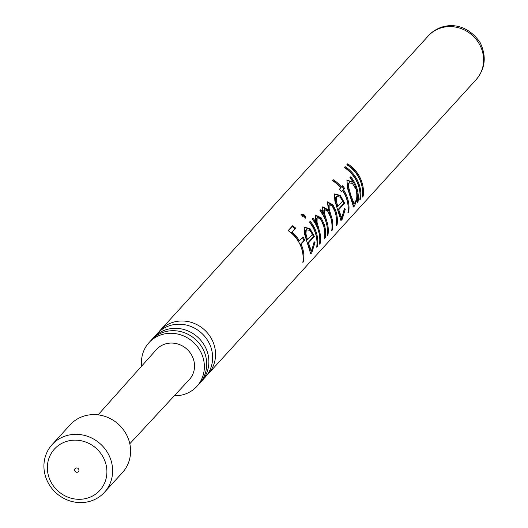 <?xml version="1.0" encoding="UTF-8"?>
<svg xmlns="http://www.w3.org/2000/svg" width="528" height="528" viewBox="0 0 528 528"><rect width="100%" height="100%" fill="white"/><g stroke="black" fill="none" stroke-linecap="round" stroke-linejoin="round"><path stroke-width="0.79" d="M201.399 381.394L205.148 377.276A32.413 30.241 -137.7 0 0 208.375 341.656A32.413 30.241 -137.7 0 0 157.212 333.63L153.463 337.748A32.413 30.241 42.3 0 1 204.626 345.774A32.413 30.241 42.3 0 1 201.399 381.394A32.413 30.241 42.3 0 1 200.29 382.543M196.891 386.344L199.247 383.764A32.413 30.241 -137.7 0 0 202.468 348.143A32.413 30.241 -137.7 0 0 151.305 340.118L148.955 342.698A32.413 30.241 42.3 0 1 200.112 350.731A32.413 30.241 42.3 0 1 196.891 386.344A32.413 30.241 42.3 0 1 174.319 395.762M312.563 234.188L309.751 230.314L306.273 229.819L305.93 233.858L307.52 239.719L312.563 234.188M342.837 200.93L340.032 197.056L336.554 196.568L336.211 200.6L337.801 206.468L342.837 200.93M356.255 189.638L352.473 183.394L348.995 182.899L348.718 187.519L350.869 195.426L354.044 203.293L354.803 202.884C356.849 200.587 357.337 196.172 356.255 189.638M304.735 240.233L301.125 244.2A32.413 30.241 -137.7 0 1 303.659 261.518L302.848 262.416A32.413 30.241 -137.7 0 0 298.881 242.253A32.413 30.241 -137.7 0 0 288.143 230.617L292.565 225.753A32.413 30.241 -137.7 0 1 295.621 228.076L292.01 232.043A32.413 30.241 -137.7 0 1 299.383 240.814L302.993 236.848A32.413 30.241 -137.7 0 1 303.303 237.395A32.413 30.241 -137.7 0 1 304.735 240.233L303.904 240.557A31.469 29.363 -137.7 0 0 302.511 237.798A31.469 29.363 -137.7 0 0 302.366 237.541M302.894 254.318A31.469 29.363 -137.7 0 0 300.293 244.517L303.904 240.557M315.13 215.233L320.351 218.209L323.374 224.558A31.469 29.363 -137.7 0 1 324.555 230.525M316.998 217.978L316.391 218.368L316.259 222.697L319.249 233.825A31.469 29.363 -137.7 0 1 319.546 236.029M316.747 239.098A31.469 29.363 -137.7 0 0 312.761 226.538A31.469 29.363 -137.7 0 0 309.632 221.938M304.135 227.284L309.223 229.053L309.883 229.706L313.507 236.61L307.567 243.131L310.246 250.279L311.929 249.975L314.14 241.745L315.025 242.458L311.705 253.057L310.655 253.671L304.583 234.168L304.201 227.198L309.995 228.624L314.391 236.432L308.451 242.959L311.177 250.378M306.161 229.891L305.527 230.294L305.144 234.274L306.669 239.989L307.52 239.719M314.107 242.471L310.801 252.859L310.24 253.354M327.109 202.079L332.152 205.24L334.891 210.863A31.469 29.363 -137.7 0 1 336.316 217.609M328.865 204.89L328.39 205.194L328.515 209.906M328.376 209.392L331.353 219.694A31.469 29.363 -137.7 0 1 331.775 222.598M322.549 207.101L327.743 210.375L328.541 209.979L327.347 201.808L332.944 204.838L335.762 210.639L334.891 210.863M324.291 209.893L323.842 210.184L323.842 214.375L326.641 223.879A31.469 29.363 -137.7 0 1 327.228 227.588M334.415 194.027L339.497 195.796L340.157 196.449L343.781 203.353L337.841 209.88L340.527 217.028L342.203 216.724L344.414 208.487L345.305 209.207L341.986 219.806L340.936 220.414L334.858 200.917L334.481 193.941L340.276 195.373L344.665 203.181L338.725 209.702L341.458 217.12M336.442 196.634L335.808 197.043L335.425 201.016L336.943 206.732L337.801 206.468M345.305 209.207L344.388 209.22L341.081 219.608L340.514 220.103M347.959 204.818A31.469 29.363 -137.7 0 0 343.972 192.265A31.469 29.363 -137.7 0 0 342.679 190.159L343.847 188.885A31.469 29.363 -137.7 0 0 342.005 186.384M357.41 198.152A31.469 29.363 -137.7 0 0 353.285 182.028A31.469 29.363 -137.7 0 0 350.156 177.428M348.955 182.926L348.249 183.381L347.926 187.922L349.991 195.624L353.107 203.194L354.044 203.293M356.222 199.96L353.021 206.362M359.839 191.77A31.469 29.363 -137.7 0 0 355.852 179.216A31.469 29.363 -137.7 0 0 344.645 167.402L345.101 166.65L344.289 167.541A32.413 30.241 -137.7 0 1 355.826 179.711A32.413 30.241 -137.7 0 1 359.792 199.868L360.604 198.977A32.413 30.241 -137.7 0 0 356.644 178.814A32.413 30.241 -137.7 0 0 345.101 166.65M362.399 188.958A31.469 29.363 -137.7 0 0 358.413 176.405A31.469 29.363 -137.7 0 0 347.206 164.591L347.662 163.832L346.85 164.729A32.413 30.241 -137.7 0 1 358.387 176.893A32.413 30.241 -137.7 0 1 362.353 197.056L363.172 196.159A32.413 30.241 -137.7 0 0 359.205 176.002A32.413 30.241 -137.7 0 0 347.662 163.832M104.465 492.307L122.43 472.58A35.416 33.04 -137.7 0 0 122.602 428.696A35.416 33.04 -137.7 0 0 78.989 418.103A35.416 33.04 -137.7 0 0 70.066 424.895L52.094 444.629A35.416 33.04 -137.7 0 0 51.922 488.506A35.416 33.04 -137.7 0 0 95.542 499.099A35.416 33.04 -137.7 0 0 104.465 492.307A35.416 33.04 -137.7 0 0 104.636 448.43A35.416 33.04 -137.7 0 0 61.024 437.837A35.416 33.04 -137.7 0 0 52.094 444.629M92.096 496.267A30.69 28.631 -137.7 0 0 102.881 456.667A30.69 28.631 -137.7 0 0 62.179 443.177A30.69 28.631 -137.7 0 0 51.388 482.783A30.69 28.631 -137.7 0 0 92.096 496.267M98.089 414.856L156.334 349.668A22.268 20.777 42.3 0 1 162.07 345.266A22.268 20.777 42.3 0 1 189.559 351.998A22.268 20.777 42.3 0 1 189.262 379.652L129.809 443.738M301.165 214.223L304.352 214.955L305.824 217.589L302.841 216.619L301.132 214.276M158.743 332.072A32.413 30.241 42.3 0 1 160.149 330.409A32.413 30.241 42.3 0 1 211.306 338.435A32.413 30.241 42.3 0 1 208.085 374.055A32.413 30.241 42.3 0 1 206.554 375.606M312.741 227.033A32.413 30.241 -137.7 0 0 309.421 222.176L310.233 221.278A32.413 30.241 -137.7 0 1 313.553 226.142A32.413 30.241 -137.7 0 1 317.519 246.299L316.701 247.196A32.413 30.241 -137.7 0 0 312.741 227.033M324.251 224.354A32.413 30.241 -137.7 0 1 325.321 237.725L324.502 238.623A32.413 30.241 -137.7 0 0 323.73 226.288L321.519 220.645L320.225 218.816L317.46 217.628L317.137 217.892L317.051 222.295L320.153 233.732A32.413 30.241 -137.7 0 1 320.311 243.23L319.499 244.121A32.413 30.241 -137.7 0 0 315.533 223.964A32.413 30.241 -137.7 0 0 312.213 219.107L313.031 218.209A32.413 30.241 -137.7 0 1 315.856 222.229L315.368 214.969L321.143 217.807L324.251 224.354L323.374 224.558M335.762 210.639A32.413 30.241 -137.7 0 1 337.082 224.809L336.27 225.707A32.413 30.241 -137.7 0 0 334.943 211.517L332.079 205.788L329.135 204.712L329.168 208.989L332.251 219.582A32.413 30.241 -137.7 0 1 332.541 229.799L331.723 230.696A32.413 30.241 -137.7 0 0 330.673 217.371L327.518 210.804L324.588 209.708L324.634 213.972L327.538 223.74A32.413 30.241 -137.7 0 1 328 234.788L327.182 235.679A32.413 30.241 -137.7 0 0 323.222 215.523A32.413 30.241 -137.7 0 0 319.902 210.665L320.714 209.768A32.413 30.241 -137.7 0 1 323.453 213.635L322.199 209.464L322.786 206.811L328.541 209.979M341.444 186.998L342.606 185.724A32.413 30.241 -137.7 0 1 344.599 188.417L343.438 189.697A32.413 30.241 -137.7 0 1 344.764 191.862A32.413 30.241 -137.7 0 1 348.731 212.018L347.912 212.916A32.413 30.241 -137.7 0 0 343.946 192.76A32.413 30.241 -137.7 0 0 342.619 190.595L341.458 191.869A32.413 30.241 -137.7 0 0 339.464 189.176L340.626 187.895A32.413 30.241 -137.7 0 0 332.409 180.589L333.227 179.692L332.765 180.451A31.469 29.363 -137.7 0 1 340.745 187.546L341.444 186.998A32.413 30.241 -137.7 0 0 333.227 179.692M347.655 188.687L346.955 180.246L352.843 181.797A32.413 30.241 -137.7 0 0 349.945 177.665L350.757 176.768A32.413 30.241 -137.7 0 1 354.077 181.632A32.413 30.241 -137.7 0 1 358.043 201.788L357.232 202.686A32.413 30.241 -137.7 0 0 357.515 198.158L354.453 206.111L353.443 206.666L347.655 188.687M141.689 366.056A32.413 30.241 42.3 0 1 148.955 342.698M152.42 338.963A32.413 30.241 42.3 0 1 153.463 337.748M363.172 196.159L362.479 196.02M360.604 198.977L359.918 198.832M358.043 201.788L357.357 201.65M357.515 198.158L356.605 198.106M354.453 206.111L353.549 205.913M346.889 180.332L352.064 182.219L352.843 181.797M349.991 195.624L350.869 195.426M348.249 183.381L348.995 182.899M344.599 188.417L343.847 188.885M343.438 189.697L342.679 190.159M348.731 212.018L348.038 211.88M342.619 190.595L341.312 191.664M341.986 219.806L341.081 219.608M340.276 195.373L339.497 195.796M344.665 203.181L343.781 203.353M338.725 209.702L337.841 209.88M335.808 197.043L336.554 196.568M335.425 201.016L336.211 200.6M323.453 213.635L322.681 214.064A31.469 29.363 -137.7 0 0 320.113 210.428M337.082 224.809L336.395 224.671M332.541 229.799L331.855 229.66M328 234.788L327.307 234.643M315.025 242.458L314.114 242.471M311.705 253.057L310.801 252.859M309.995 228.624L309.223 229.053M314.391 236.432L313.507 236.61M308.451 242.959L307.567 243.131M305.527 230.294L306.273 229.819M305.144 234.274L305.93 233.858M304.352 214.955L303.838 215.675L305.243 218.255M300.755 214.929L303.838 215.675M317.519 246.299L316.826 246.16M315.856 222.229L315.084 222.658A31.469 29.363 -137.7 0 0 312.424 218.869M325.321 237.725L324.634 237.587M317.137 217.892L316.391 218.368M318.292 226.684L317.447 226.981M320.311 243.23L319.625 243.085M292.565 225.753L292.09 226.492A31.469 29.363 -137.7 0 1 295.027 228.73M292.01 232.043L291.443 232.716A31.469 29.363 -137.7 0 1 298.597 241.237L299.383 240.814M301.125 244.2L300.293 244.517M303.659 261.518L302.973 261.38M288.262 230.696L292.09 226.492M77.887 472.045A2.244 2.092 -137.7 0 0 78.679 469.148A2.244 2.092 -137.7 0 0 75.702 468.158A2.244 2.092 -137.7 0 0 74.91 471.055A2.244 2.092 -137.7 0 0 77.887 472.045M428.182 36.023C438.959 23.483 463.551 18.724 480.104 42.511C486.704 56.252 485.377 68.64 476.117 79.669A32.413 30.241 -137.7 0 0 479.345 44.048A32.413 30.241 -137.7 0 0 428.182 36.023L160.149 330.409M332.251 219.582L331.353 219.694M327.538 223.74L326.641 223.879M320.153 233.732L319.249 233.825M476.117 79.669L208.085 374.055M348.592 183.104L349.325 182.635M336.112 196.799L336.851 196.33M305.837 230.05L306.57 229.588M316.727 218.097L317.46 217.628"/></g></svg>
